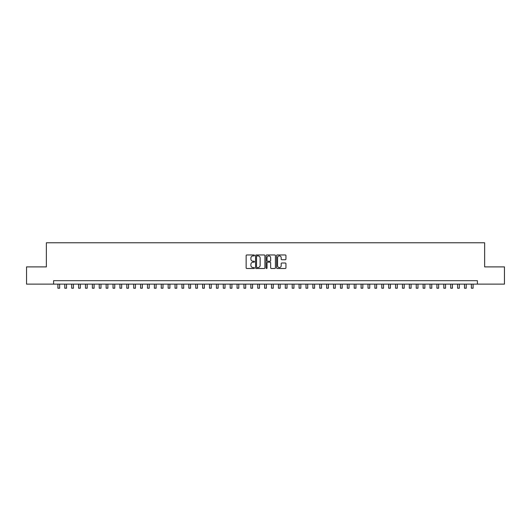 <?xml version="1.0" encoding="UTF-8"?>
<svg xmlns="http://www.w3.org/2000/svg" width="531" height="531" viewBox="0 0 531 531"><rect width="100%" height="100%" fill="white"/><g stroke="black" fill="none" stroke-linecap="round" stroke-linejoin="round"><path stroke-width="0.8" d="M254.475 255.438A0.471 0.471 0 0 0 254.004 254.966L246.815 254.966A0.677 0.677 0 0 0 246.138 255.637L246.138 267.816A0.677 0.677 0 0 0 246.815 268.494L254.004 268.494A0.471 0.471 0 0 0 254.475 268.016A0.471 0.471 0 0 0 254.004 267.544L253.068 267.544A2.164 2.164 0 0 1 250.904 265.381L250.904 264.365A2.164 2.164 0 0 1 253.068 262.201L254.004 262.201A0.471 0.471 0 0 0 254.475 261.73A0.471 0.471 0 0 0 254.004 261.252L253.068 261.252A2.164 2.164 0 0 1 250.904 259.088L250.904 258.073A2.164 2.164 0 0 1 253.068 255.909L254.004 255.909A0.471 0.471 0 0 0 254.475 255.438M285.266 259.732A0.677 0.677 0 0 0 285.943 259.055L285.943 255.637A0.677 0.677 0 0 0 285.266 254.966L277.288 254.966A0.677 0.677 0 0 0 276.611 255.637L276.611 267.816A0.677 0.677 0 0 0 277.288 268.494L285.266 268.494A0.677 0.677 0 0 0 285.943 267.816L285.943 263.688A0.677 0.677 0 0 0 285.266 263.011L281.855 263.011A0.677 0.677 0 0 0 281.178 263.688L281.178 265.732A1.812 1.812 0 0 1 279.366 267.544A1.812 1.812 0 0 1 277.56 265.732L277.56 257.721A1.812 1.812 0 0 1 279.366 255.909A1.812 1.812 0 0 1 281.178 257.721L281.178 259.055A0.677 0.677 0 0 0 281.855 259.732L285.266 259.732M53.598 284.125L26.55 284.125L26.55 266.894L46.363 266.894L46.363 242.773L484.637 242.773L484.637 266.894L504.45 266.894L504.45 284.125L477.402 284.125L477.402 280.68L53.598 280.68L53.598 284.125L477.402 284.125M264.909 255.637A0.677 0.677 0 0 0 264.232 254.966L256.247 254.966A0.677 0.677 0 0 0 255.577 255.637L255.577 267.816A0.677 0.677 0 0 0 256.247 268.494L264.232 268.494A0.677 0.677 0 0 0 264.909 267.816L264.909 255.637M266.768 254.966L274.753 254.966A0.677 0.677 0 0 1 275.423 255.637L275.423 267.816A0.677 0.677 0 0 1 274.753 268.494L271.334 268.494A0.677 0.677 0 0 1 270.657 267.816L270.657 262.878A0.677 0.677 0 0 0 269.98 262.201L267.717 262.201A0.677 0.677 0 0 0 267.04 262.878L267.04 268.016A0.471 0.471 0 0 1 266.569 268.494A0.471 0.471 0 0 1 266.091 268.016L266.091 255.637A0.677 0.677 0 0 1 266.768 254.966M256.997 255.909A0.471 0.471 0 0 0 256.519 256.387L256.519 267.073A0.471 0.471 0 0 0 256.997 267.544L257.973 267.544A2.164 2.164 0 0 0 260.137 265.381L260.137 258.073A2.164 2.164 0 0 0 257.973 255.909L256.997 255.909M270.657 257.754A1.812 1.812 0 0 0 268.845 255.942A1.812 1.812 0 0 0 267.04 257.754L267.04 260.575A0.677 0.677 0 0 0 267.717 261.252L269.98 261.252A0.677 0.677 0 0 0 270.657 260.575L270.657 257.754M57.906 284.125L57.906 288.227L59.625 288.227L59.625 284.125M64.795 284.125L64.795 288.227L66.521 288.227L66.521 284.125M71.685 284.125L71.685 288.227L73.411 288.227L73.411 284.125M78.581 284.125L78.581 288.227L80.3 288.227L80.3 284.125M85.471 284.125L85.471 288.227L87.19 288.227L87.19 284.125M92.361 284.125L92.361 288.227L94.08 288.227L94.08 284.125M99.251 284.125L99.251 288.227L100.976 288.227L100.976 284.125M106.14 284.125L106.14 288.227L107.866 288.227L107.866 284.125M113.037 284.125L113.037 288.227L114.756 288.227L114.756 284.125M119.926 284.125L119.926 288.227L121.645 288.227L121.645 284.125M126.816 284.125L126.816 288.227L128.542 288.227L128.542 284.125M133.706 284.125L133.706 288.227L135.432 288.227L135.432 284.125M140.596 284.125L140.596 288.227L142.321 288.227L142.321 284.125M147.492 284.125L147.492 288.227L149.211 288.227L149.211 284.125M154.382 284.125L154.382 288.227L156.101 288.227L156.101 284.125M161.271 284.125L161.271 288.227L162.997 288.227L162.997 284.125M168.161 284.125L168.161 288.227L169.887 288.227L169.887 284.125M175.051 284.125L175.051 288.227L176.777 288.227L176.777 284.125M181.947 284.125L181.947 288.227L183.666 288.227L183.666 284.125M188.837 284.125L188.837 288.227L190.556 288.227L190.556 284.125M195.727 284.125L195.727 288.227L197.452 288.227L197.452 284.125M202.616 284.125L202.616 288.227L204.342 288.227L204.342 284.125M209.513 284.125L209.513 288.227L211.232 288.227L211.232 284.125M216.402 284.125L216.402 288.227L218.122 288.227L218.122 284.125M223.292 284.125L223.292 288.227L225.018 288.227L225.018 284.125M230.182 284.125L230.182 288.227L231.908 288.227L231.908 284.125M237.072 284.125L237.072 288.227L238.797 288.227L238.797 284.125M243.968 284.125L243.968 288.227L245.687 288.227L245.687 284.125M250.858 284.125L250.858 288.227L252.577 288.227L252.577 284.125M257.747 284.125L257.747 288.227L259.473 288.227L259.473 284.125M264.637 284.125L264.637 288.227L266.363 288.227L266.363 284.125M271.527 284.125L271.527 288.227L273.253 288.227L273.253 284.125M278.423 284.125L278.423 288.227L280.142 288.227L280.142 284.125M285.313 284.125L285.313 288.227L287.032 288.227L287.032 284.125M292.203 284.125L292.203 288.227L293.928 288.227L293.928 284.125M299.092 284.125L299.092 288.227L300.818 288.227L300.818 284.125M305.982 284.125L305.982 288.227L307.708 288.227L307.708 284.125M312.878 284.125L312.878 288.227L314.598 288.227L314.598 284.125M319.768 284.125L319.768 288.227L321.487 288.227L321.487 284.125M326.658 284.125L326.658 288.227L328.384 288.227L328.384 284.125M333.548 284.125L333.548 288.227L335.273 288.227L335.273 284.125M340.444 284.125L340.444 288.227L342.163 288.227L342.163 284.125M347.334 284.125L347.334 288.227L349.053 288.227L349.053 284.125M354.223 284.125L354.223 288.227L355.949 288.227L355.949 284.125M361.113 284.125L361.113 288.227L362.839 288.227L362.839 284.125M368.003 284.125L368.003 288.227L369.729 288.227L369.729 284.125M374.899 284.125L374.899 288.227L376.618 288.227L376.618 284.125M381.789 284.125L381.789 288.227L383.508 288.227L383.508 284.125M388.679 284.125L388.679 288.227L390.404 288.227L390.404 284.125M395.568 284.125L395.568 288.227L397.294 288.227L397.294 284.125M402.458 284.125L402.458 288.227L404.184 288.227L404.184 284.125M409.355 284.125L409.355 288.227L411.074 288.227L411.074 284.125M416.244 284.125L416.244 288.227L417.963 288.227L417.963 284.125M423.134 284.125L423.134 288.227L424.86 288.227L424.86 284.125M430.024 284.125L430.024 288.227L431.749 288.227L431.749 284.125M436.92 284.125L436.92 288.227L438.639 288.227L438.639 284.125M443.81 284.125L443.81 288.227L445.529 288.227L445.529 284.125M450.7 284.125L450.7 288.227L452.419 288.227L452.419 284.125M457.589 284.125L457.589 288.227L459.315 288.227L459.315 284.125M464.479 284.125L464.479 288.227L466.205 288.227L466.205 284.125M471.375 284.125L471.375 288.227L473.094 288.227L473.094 284.125"/></g></svg>
